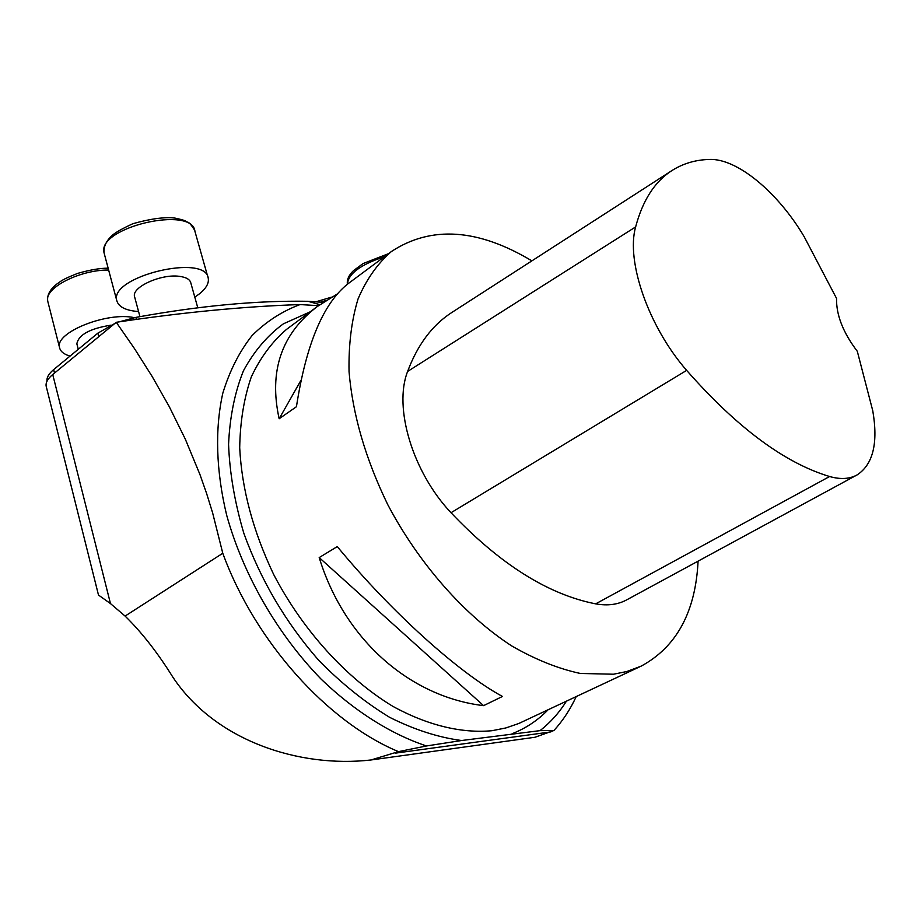 <?xml version="1.0" encoding="UTF-8"?>
<svg xmlns="http://www.w3.org/2000/svg" width="921" height="921" viewBox="0 0 921 921"><rect width="100%" height="100%" fill="white"/><g stroke="black" fill="none" stroke-linecap="round" stroke-linejoin="round"><path stroke-width="1.38" d="M323.144 302.364L307.948 301.294L319.863 304.655M566.415 701.203C559.185 712.739 550.39 722.559 540.017 730.641L461.571 740.519L426.469 745.964C390.976 734.141 354.608 711.3 321.153 679.157C277.463 634.293 243.225 574.819 226.681 515.23C215.951 470.758 214.835 428.737 222.824 393.14C229.697 370.714 239.46 351.511 252.124 335.509C266.181 321.544 282.16 311.229 300.062 304.563L318.47 305.668M540.017 730.641L553.935 730.491L534.974 737.261L370.921 759.986L398.471 751.64L426.469 745.964M46.372 386.993L46.131 386.026C45.613 382.48 47.811 378.646 52.727 374.525L110.474 603.589L125.095 616.08C141.615 632.22 157.526 652.552 172.814 677.085C215.249 741.06 299.463 768.102 370.921 759.986M110.474 603.589L98.489 595.058M125.095 616.08L222.778 553.256C255.152 641.833 327.554 722.11 398.471 751.64M553.935 730.491C562.904 720.671 570.306 709.377 576.178 696.633M52.727 374.525L116.253 322.292C182.669 312.346 243.938 306.44 300.062 304.563M47.029 381.133C46.534 377.575 48.744 373.742 53.637 369.632L97.891 333.126L114.711 323.559M119.074 321.89L135.859 317.388C199.592 305.784 256.959 300.419 307.948 301.294M222.778 553.256L212.613 512.836L206.569 493.368L199.938 474.499L185.305 439.121L169.245 406.598L152.149 376.47L134.385 348.46L116.253 322.292M111.096 325.136C90.016 328.509 78.596 334.737 76.857 343.809L77.019 344.477M70.008 356.128C63.814 354.263 60.314 351.385 59.52 347.482C54.73 332.493 107.124 311.494 134.397 317.676M197.773 307.775L190.831 282.954C189.991 279.431 186.157 277.221 179.353 276.335C161.233 273.675 131.599 287.087 134.524 296.493L134.731 297.264M138.576 311.563C125.693 310.584 118.418 306.877 116.737 300.442C109.691 276.219 206.396 253.252 208.261 278.441C209.032 283.311 206.097 288.434 199.466 293.822L194.803 297.138M698.083 561.142C695.585 611.855 676.647 646.83 641.292 666.067L626.879 671.513L613.444 674.23L580.242 673.447C558.114 668.669 535.239 659.482 511.627 645.874C464.391 615.182 419.009 563.848 387.741 504.604C365.533 458.854 352.639 414.531 349.047 371.658C348.529 344.627 351.534 320.37 358.062 298.911C366.42 279.397 377.518 263.613 391.356 251.56C431.097 225.438 477.941 228.535 531.889 260.862M349.358 282.747L348.242 283.576C323.432 302.917 306.163 343.97 296.435 406.725L279.155 418.756C268.69 371.221 281.435 333.782 317.411 306.451L337.397 293.903M319.196 557.573L337.27 546.59C391.793 612.58 459.049 672.94 502.452 696.46L483.583 705.647C410.144 696.84 344.535 640.118 319.196 557.573L483.583 705.647M856.426 475.271L627.132 599.629C618.187 604.602 607.699 606.018 595.668 603.854C548.122 594.54 499.896 564.17 451.014 512.721C412.585 472.047 393.394 407.485 407.623 371.439C417.558 344.857 432.156 325.297 451.417 312.749L452.602 311.989M829.591 476.514C784.657 463.021 737.007 427.643 686.652 370.38C648.568 326.828 625.831 261.23 635.64 226.911C642.651 200.548 654.578 181.874 671.421 170.892C682.657 163.627 695.332 159.805 709.458 159.437C737.214 158.262 777.969 192.408 804.114 236.593L836.567 298.462C836.176 314.994 843.095 332.608 857.313 351.327L872.774 410.801C878.3 442.966 873.12 464.311 857.221 474.845C849.703 479.058 840.493 479.611 829.591 476.514L595.668 603.854M301.029 380.2L279.155 418.756M512.099 733.715C525.891 728.304 537.852 720.349 547.995 709.849M310.147 311.851L283.369 323.835C267.297 335.635 253.977 351.315 243.409 370.875C234.751 392.484 229.801 416.971 228.569 444.348C229.651 472.957 234.751 502.613 243.858 533.328C260.804 580.288 285.763 622.619 318.735 660.334C341.288 683.313 364.889 702.286 389.548 717.286C414.266 729.674 438.281 737.422 461.571 740.519M550.862 731.907L395.351 753.148M317.411 306.451L286.454 329.442C272.098 341.783 260.39 357.601 251.306 376.896C244.007 397.999 240.139 421.611 239.702 447.744C241.786 489.039 253.125 531.313 273.71 574.566C302.882 630.494 346.446 678.305 392.783 706.303C427.609 725.437 461.812 733.542 492.021 730.71L505.871 727.947L518.822 723.48L639.554 666.885M54.512 373.063L53.637 369.632M98.8 336.637L97.891 333.126M136.435 319.506L135.859 317.388M384.437 256.694C360.56 264.58 348.23 273.756 347.424 284.209M326.092 300.43L320.45 302.157M108.643 270.037C79.586 269.761 43.978 288.146 47.719 301.098L48.007 302.215M207.893 277.129L194.953 231.436C192.696 205.049 96.693 227.406 104.061 252.861L104.418 254.173M686.652 370.38L451.014 512.721M635.64 226.911L407.623 371.439M46.131 386.026L98.57 595.392M388.535 253.655L363.093 263.544L353.468 270.659C348.783 275.16 346.768 279.673 347.401 284.221M331.422 297.184L315.834 301.823M76.857 343.809L78.273 349.312M59.52 347.482L47.719 301.098C46.925 295.111 49.964 289.424 56.826 284.048C61.27 281.101 61.143 279.88 77.744 273.364C90.235 269.807 100.366 268.092 108.148 268.207M134.524 296.493L139.946 316.64M116.737 300.442L104.061 252.861C103.532 246.828 106.088 241.152 111.729 235.857C114.607 232.955 121.664 228.892 132.923 223.676C150.848 218.68 164.847 216.826 174.921 218.081C186.917 220.718 184.177 220.683 187.792 222.272C188.955 222.203 191.211 224.782 194.55 230.031M391.356 251.56L348.242 283.576M671.421 170.892L451.417 312.749"/></g></svg>
